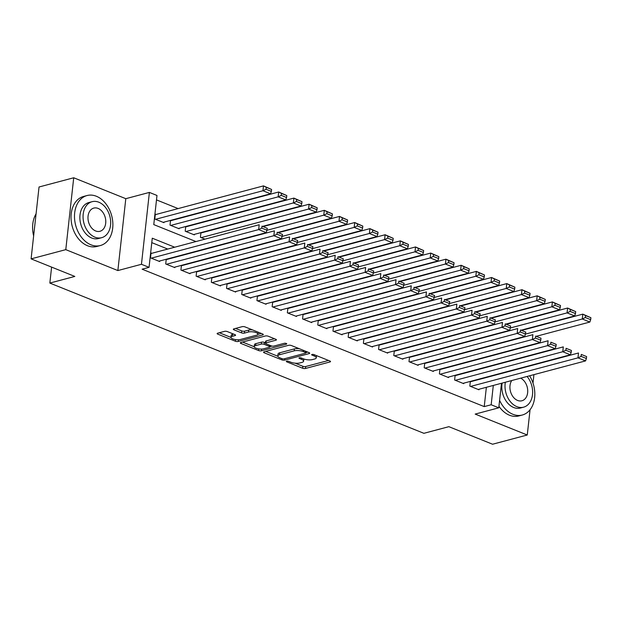 <?xml version="1.0" encoding="UTF-8"?>
<svg xmlns="http://www.w3.org/2000/svg" width="622" height="622" viewBox="0 0 622 622"><rect width="100%" height="100%" fill="white"/><g stroke="black" fill="none" stroke-linecap="round" stroke-linejoin="round"><path stroke-width="0.93" d="M286.68 361.188A1.423 0.466 -173.7 0 0 286.314 361.452A1.423 0.466 -173.7 0 0 286.773 361.856L302.634 368.232A2.029 0.669 -173.7 0 0 305.488 368.465L330.002 361.942A2.029 0.669 -173.7 0 0 330.523 361.569A2.029 0.669 -173.7 0 0 329.87 360.985L314.009 354.618A1.423 0.466 -173.7 0 0 312.011 354.447A1.423 0.466 -173.7 0 0 311.645 354.711A1.423 0.466 -173.7 0 0 312.104 355.123L314.157 355.947A6.5 2.138 -173.7 0 1 316.264 357.821A6.5 2.138 -173.7 0 1 314.577 359.026L312.532 359.57A6.5 2.138 -173.7 0 1 303.396 358.808L301.343 357.984A1.423 0.466 -173.7 0 0 299.345 357.813A1.423 0.466 -173.7 0 0 298.98 358.078A1.423 0.466 -173.7 0 0 299.439 358.49L301.491 359.314A6.5 2.138 -173.7 0 1 303.598 361.188A6.5 2.138 -173.7 0 1 301.911 362.393L299.866 362.937A6.5 2.138 -173.7 0 1 290.731 362.175L288.678 361.351A1.423 0.466 -173.7 0 0 286.68 361.188M227.388 331.596A2.029 0.669 -173.7 0 0 224.526 331.355L217.653 333.19A2.029 0.669 -173.7 0 0 217.125 333.563A2.029 0.669 -173.7 0 0 217.786 334.146L235.396 341.221A2.029 0.669 -173.7 0 0 238.249 341.462L262.764 334.939A2.029 0.669 -173.7 0 0 263.293 334.558A2.029 0.669 -173.7 0 0 262.632 333.975L245.021 326.9A2.029 0.669 -173.7 0 0 242.168 326.667L233.856 328.875A2.029 0.669 -173.7 0 0 233.336 329.256A2.029 0.669 -173.7 0 0 233.989 329.839L241.53 332.863A2.029 0.669 -173.7 0 0 244.384 333.104L248.497 332.008A5.435 1.788 -173.7 0 1 254.538 332.148A5.435 1.788 -173.7 0 1 257.897 334.208A5.435 1.788 -173.7 0 1 256.482 335.211L240.349 339.503A5.435 1.788 -173.7 0 1 234.307 339.363A5.435 1.788 -173.7 0 1 230.956 337.303A5.435 1.788 -173.7 0 1 232.364 336.3L235.054 335.585A2.029 0.669 -173.7 0 0 235.582 335.204A2.029 0.669 -173.7 0 0 234.922 334.62L227.388 331.596M31.1 258.869L39.038 186.997L73.723 177.768L65.784 249.647L31.1 258.869L74.819 276.432L49.838 283.072L423.893 433.316L448.866 426.676L492.577 444.232L527.262 435.003L475.185 414.089L498.774 407.814L491.17 404.759L484.235 406.609L142.111 269.186L149.055 267.343L141.451 264.288L149.389 192.416L156.985 195.464L153.774 224.604L195.969 241.554M65.784 249.647L117.861 270.562L141.451 264.288M264.07 351.827A2.029 0.669 -173.7 0 0 263.541 352.207A2.029 0.669 -173.7 0 0 264.202 352.791L281.813 359.866A2.029 0.669 -173.7 0 0 284.666 360.107L309.181 353.584A2.029 0.669 -173.7 0 0 309.709 353.203A2.029 0.669 -173.7 0 0 309.048 352.62L291.438 345.544A2.029 0.669 -173.7 0 0 288.585 345.311L264.07 351.827M258.604 350.544L240.994 343.468A2.029 0.669 -173.7 0 1 240.333 342.885A2.029 0.669 -173.7 0 1 240.862 342.504L265.376 335.989A2.029 0.669 -173.7 0 1 268.23 336.222L275.764 339.254A2.029 0.669 -173.7 0 1 276.425 339.837A2.029 0.669 -173.7 0 1 275.896 340.211L265.952 342.862A2.029 0.669 -173.7 0 0 265.431 343.235A2.029 0.669 -173.7 0 0 266.084 343.818L271.083 345.832A2.029 0.669 -173.7 0 0 273.937 346.065L284.293 343.313A1.423 0.466 -173.7 0 1 285.871 343.352A1.423 0.466 -173.7 0 1 286.75 343.888A1.423 0.466 -173.7 0 1 286.377 344.153L261.458 350.785A2.029 0.669 -173.7 0 1 258.604 350.544L258.783 348.895M527.262 435.003L530.061 409.711M532.992 383.098L533.933 374.638M156.099 214.45L155.337 214.147L154.8 218.998L163.928 222.668L163.983 222.14M171.307 220.553L170.762 220.336M186.507 226.665L185.97 226.447M201.715 232.768L201.17 232.55M470.341 381.403L469.82 386.106L478.948 389.776L479.002 389.248M455.141 375.291L454.62 380.003L463.74 383.665L463.802 383.144M439.933 369.188L439.412 373.892L448.532 377.562L448.594 377.033M424.725 363.077L424.204 367.789L433.332 371.451L433.386 370.93M409.525 356.974L409.004 361.677L418.124 365.339L418.186 364.819M394.317 350.862L393.796 355.574L402.916 359.236L402.978 358.715M379.109 344.759L378.588 349.463L387.716 353.125L387.77 352.604M363.909 338.648L363.388 343.36L372.508 347.022L372.57 346.501M348.701 332.545L348.18 337.248L357.3 340.91L357.362 340.389M333.493 326.433L332.972 331.145L342.1 334.807L342.154 334.286M318.293 320.33L317.772 325.034L326.892 328.696L326.954 328.175M303.085 314.219L302.564 318.93L311.684 322.593L311.746 322.072M287.877 308.115L287.356 312.819L296.484 316.481L296.538 315.96M272.677 302.004L272.156 306.708L281.276 310.378L281.338 309.857M257.469 295.901L256.948 300.605L266.076 304.267L266.13 303.746M242.261 289.79L241.74 294.494L250.868 298.163L250.923 297.635M227.061 283.686L226.54 288.39L235.66 292.052L235.722 291.531M211.853 277.575L211.332 282.279L220.46 285.949L220.515 285.42M196.645 271.464L196.124 276.176L205.252 279.838L205.307 279.317M181.445 265.361L180.924 270.065L190.044 273.734L190.107 273.206M166.237 259.25L165.716 263.961L174.844 267.623L174.899 267.102M484.235 406.609L486.365 387.288M487.073 377.313L486.528 377.095M471.865 371.21L471.321 370.992M456.665 365.098L456.12 364.881M441.457 358.995L440.912 358.777M426.249 352.884L425.705 352.666M411.049 346.781L410.504 346.563M395.841 340.669L395.297 340.452M380.633 334.558L380.089 334.341M365.433 328.455L364.889 328.237M350.225 322.344L349.681 322.126M335.017 316.24L334.48 316.023M319.817 310.129L319.273 309.911M304.609 304.026L304.065 303.808M289.401 297.915L288.865 297.697M274.201 291.811L273.657 291.594M258.993 285.7L258.449 285.482M243.785 279.597L243.249 279.379M228.585 273.486L228.041 273.268M213.377 267.382L212.833 267.165M198.169 261.271L197.633 261.053M182.969 255.168L182.425 254.95M167.761 249.057L151.784 242.634M471.118 381.558L470.574 381.34M455.91 375.447L455.374 375.229M440.71 369.344L440.166 369.126M425.502 363.232L424.958 363.015M410.295 357.129L409.758 356.911M395.094 351.018L394.55 350.8M379.887 344.915L379.342 344.697M364.679 338.803L364.142 338.586M349.478 332.7L348.934 332.482M334.271 326.589L333.726 326.371M319.07 320.486L318.526 320.268M303.863 314.374L303.318 314.157M288.655 308.271L288.11 308.053M273.455 302.16L272.91 301.942M258.247 296.056L257.702 295.839M243.039 289.945L242.494 289.728M227.839 283.842L227.294 283.624M212.631 277.731L212.086 277.513M197.423 271.62L196.879 271.402M182.223 265.516L181.678 265.299M167.015 259.405L166.471 259.187M151.807 253.302L151.045 252.998L150.516 257.85L159.636 261.52L159.691 260.991M223.741 226.913L223.205 226.696M208.541 220.802L207.997 220.585M193.333 214.699L192.789 214.481M178.125 208.588L156.495 199.903M478.139 348.872L478.676 349.09M462.931 342.769L463.476 342.986M447.723 336.657L448.268 336.875M432.523 330.554L433.06 330.772M417.315 324.443L417.86 324.661M402.107 318.332L402.652 318.557M386.907 312.228L387.444 312.446M371.699 306.117L372.244 306.335M356.492 300.014L357.036 300.232M341.291 293.903L341.828 294.12M326.083 287.799L326.628 288.017M310.876 281.688L311.42 281.906M295.675 275.585L296.212 275.803M280.468 269.474L281.012 269.691M265.26 263.37L265.804 263.588M250.06 257.259L250.596 257.477M234.852 251.156L235.396 251.374M219.644 245.045L220.188 245.262M200.937 232.612L200.416 237.324L204.988 239.159M194.391 234.354L194.336 234.883L185.216 231.213L185.729 226.509M179.19 228.251L179.128 228.772L170.008 225.11L170.529 220.398M51.603 267.11L49.838 283.072M117.861 270.562L125.8 198.682L73.723 177.768M125.8 198.682L149.389 192.416M522.068 357.852L521.524 357.634M506.86 351.749L506.316 351.531M174.696 247.214L152.266 238.203L149.055 267.343M494.008 375.47L493.464 375.253M478.8 369.359L478.264 369.141M463.6 363.256L463.056 363.038M448.392 357.145L447.848 356.927M433.184 351.041L432.648 350.824M417.984 344.93L417.44 344.712M402.776 338.827L402.232 338.609M387.568 332.716L387.032 332.498M372.368 326.612L371.824 326.394M357.16 320.501L356.616 320.283M341.96 314.398L341.416 314.18M326.752 308.287L326.208 308.069M311.544 302.183L311 301.965M296.344 296.072L295.8 295.854M281.136 289.961L280.592 289.743M265.928 283.857L265.384 283.64M250.728 277.746L250.184 277.529M235.52 271.643L234.976 271.425M220.312 265.532L219.768 265.314M205.112 259.428L204.568 259.211M189.904 253.317L189.36 253.1M491.17 404.759L493.3 385.446M501.48 383.269L498.774 407.814M210.633 247.447L211.177 247.665M225.84 253.551L226.377 253.768M241.041 259.662L241.585 259.879M256.248 265.765L256.793 265.983M271.456 271.876L271.993 272.094M286.656 277.98L287.201 278.197M301.864 284.091L302.409 284.308M317.065 290.194L317.609 290.412M332.272 296.305L332.817 296.523M347.48 302.409L348.025 302.626M362.68 308.52L363.225 308.737M377.888 314.623L378.433 314.841M393.096 320.734L393.64 320.952M408.296 326.838L408.841 327.055M423.504 332.949L424.048 333.167M438.712 339.052L439.249 339.278M453.912 345.163L454.457 345.381M469.12 351.274L469.664 351.492M484.328 357.378L484.865 357.596M303.598 361.188L303.808 359.244A6.5 2.138 -173.7 0 0 303.785 358.956M316.264 357.821L316.474 355.877A6.5 2.138 -173.7 0 0 316.45 355.597M295.077 363.162L302.844 366.288A2.029 0.669 -173.7 0 0 305.697 366.521L328.54 360.449M306.001 352.542L307.719 352.083M265.75 351.383L277.832 356.243M282.077 358.7A1.423 0.466 -173.7 0 0 284.075 358.863L305.589 353.14A1.423 0.466 -173.7 0 0 305.962 352.876A1.423 0.466 -173.7 0 0 305.503 352.472L303.334 351.601A6.5 2.138 -173.7 0 0 294.198 350.839L279.496 354.75A6.5 2.138 -173.7 0 0 277.809 355.955A6.5 2.138 -173.7 0 0 279.916 357.829L282.077 358.7M299.205 348.67A6.5 2.138 -173.7 0 0 294.416 348.895L294.198 350.839M277.809 355.955L278.026 354.011A6.5 2.138 -173.7 0 1 279.706 352.806L294.416 348.895M254.235 346.757L242.541 342.061M274.434 338.718L266.169 340.918A2.029 0.669 -173.7 0 0 265.641 341.291L265.431 343.235M272.032 346.081L269.862 346.656M255.642 345.599A5.435 1.788 -173.7 0 0 254.227 346.609A5.435 1.788 -173.7 0 0 257.586 348.67A5.435 1.788 -173.7 0 0 263.627 348.81L269.31 347.294A2.029 0.669 -173.7 0 0 269.839 346.921A2.029 0.669 -173.7 0 0 269.178 346.337L264.179 344.324A2.029 0.669 -173.7 0 0 261.326 344.09L255.642 345.599L255.852 343.663A5.435 1.788 -173.7 0 0 254.445 344.666L254.227 346.609M255.852 343.663L261.535 342.147A2.029 0.669 -173.7 0 1 264.397 342.388L265.477 342.815M230.956 337.303L231.166 335.367A5.435 1.788 -173.7 0 1 232.574 334.356L233.592 334.084M257.897 334.208L258.107 332.265A5.435 1.788 -173.7 0 0 258.114 332.164M252.322 329.839A5.435 1.788 -173.7 0 0 248.714 330.064L248.497 332.008M235.536 328.432L241.74 330.92A2.029 0.669 -173.7 0 0 244.594 331.161L248.714 330.064M257.858 334.356L261.302 333.439M219.333 332.739L230.949 337.412M417.362 365.036L524.75 336.471L525.792 332.132L520.466 330.002L520.256 331.938L525.574 334.076L582.262 319L589.858 322.048L536.685 336.199M585.364 317.515L582.262 319L582.798 314.141L590.9 317.71L585.582 315.579L585.364 317.515L590.682 319.654L590.9 317.71M522.021 330.305L582.798 314.141L585.582 315.579M589.858 322.048L590.682 319.654M470.582 386.417L577.97 357.852L578.507 352.993L470.302 381.776M478.186 389.465L585.574 360.9L577.97 357.852L581.072 356.367L586.398 358.505L586.608 356.569L581.29 354.431L581.072 356.367M581.29 354.431L586.608 356.569M586.398 358.505L585.574 360.9M499.598 400.35A25.867 18.629 75.1 0 0 512.948 414.306A25.867 18.629 75.1 0 0 522.278 415.022A25.867 18.629 75.1 0 0 529.579 375.797M498.945 406.283A25.867 18.629 75.1 0 0 509.48 415.224A25.867 18.629 75.1 0 0 518.81 415.947L522.278 415.022M505.344 382.242A18.629 13.412 75.1 0 0 516.89 406.656A18.629 13.412 75.1 0 0 523.607 407.169L520.412 408.024A18.629 13.412 -104.9 0 1 513.694 407.503A18.629 13.412 -104.9 0 1 502.148 383.09M523.607 407.169A18.629 13.412 75.1 0 0 532.494 394.721A18.629 13.412 75.1 0 0 527.075 376.465M511.758 380.54A12.005 8.646 75.1 0 0 517.574 400.436A12.005 8.646 75.1 0 0 521.905 400.77A12.005 8.646 75.1 0 0 527.705 390.251A12.005 8.646 75.1 0 0 520.661 378.168M90.999 244.819A25.867 18.629 75.1 0 0 100.329 245.542A25.867 18.629 75.1 0 0 112.769 222.007A25.867 18.629 75.1 0 0 96.363 196.257A25.867 18.629 75.1 0 0 87.033 195.541A25.867 18.629 75.1 0 0 74.593 219.068A25.867 18.629 75.1 0 0 90.999 244.819M87.033 195.541L83.566 196.459A25.867 18.629 75.1 0 0 71.126 219.994A25.867 18.629 75.1 0 0 87.531 245.744A25.867 18.629 75.1 0 0 96.861 246.46L100.329 245.542M101.658 237.69L98.47 238.537A18.629 13.412 -104.9 0 1 91.753 238.024A18.629 13.412 -104.9 0 1 79.943 219.48A18.629 13.412 -104.9 0 1 88.892 202.539L92.087 201.691A18.629 13.412 75.1 0 0 83.13 218.633A18.629 13.412 75.1 0 0 94.941 237.176A18.629 13.412 75.1 0 0 101.658 237.69A18.629 13.412 75.1 0 0 110.615 220.748A18.629 13.412 75.1 0 0 98.805 202.204A18.629 13.412 75.1 0 0 92.087 201.691M98.12 208.424A12.005 8.646 75.1 0 0 93.79 208.09A12.005 8.646 75.1 0 0 88.021 219.006A12.005 8.646 75.1 0 0 95.632 230.956A12.005 8.646 75.1 0 0 99.955 231.291A12.005 8.646 75.1 0 0 105.732 220.367A12.005 8.646 75.1 0 0 98.12 208.424M36.068 213.844A25.867 18.629 75.1 0 0 33.635 235.917M510.367 327.965L567.054 312.889L574.658 315.945L521.485 330.088M570.156 311.412L567.054 312.889L567.591 308.03L575.692 311.606L570.374 309.468L570.156 311.412L575.482 313.55L575.692 311.606M506.821 324.202L567.591 308.03L570.374 309.468M574.658 315.945L575.482 313.55M386.954 352.822L494.342 324.256L495.376 319.918L490.058 317.78L489.841 319.724L495.166 321.862L551.846 306.786L559.45 309.834L506.277 323.984M554.956 305.301L551.846 306.786L552.383 301.927L560.492 305.495L555.166 303.365L554.956 305.301L560.274 307.439L560.492 305.495M491.613 318.091L552.383 301.927L555.166 303.365M559.45 309.834L560.274 307.439M371.746 346.718L479.134 318.153L480.176 313.815L474.85 311.676L474.64 313.62L479.959 315.758L536.646 300.675L544.242 303.73L491.069 317.873M539.748 299.198L536.646 300.675L537.183 295.815L545.284 299.392L539.966 297.254L539.748 299.198L545.066 301.336L545.284 299.392M476.405 311.98L537.183 295.815L539.966 297.254M544.242 303.73L545.066 301.336M356.546 340.607L463.926 312.042L464.968 307.703L459.65 305.565L459.433 307.509L464.751 309.647L521.438 294.564L529.042 297.619L475.869 311.762M524.54 293.086L521.438 294.564L521.975 289.712L530.076 293.281L524.758 291.143L524.54 293.086L529.866 295.225L530.076 293.281M461.205 305.876L521.975 289.712L524.758 291.143M529.042 297.619L529.866 295.225M455.374 380.306L562.762 351.741L563.299 346.882L455.094 375.665M462.978 383.362L570.366 354.797L562.762 351.741L565.872 350.264L571.19 352.402L571.408 350.458L566.082 348.32L565.872 350.264M566.082 348.32L571.408 350.458M571.19 352.402L570.366 354.797M440.174 374.203L547.562 345.638L548.099 340.778L439.894 369.561M447.778 377.251L555.158 348.685L547.562 345.638L550.664 344.153L555.982 346.291L556.2 344.355L550.882 342.217L550.664 344.153M550.882 342.217L556.2 344.355M555.982 346.291L555.158 348.685M424.966 368.092L532.354 339.526L532.891 334.667L424.686 363.45M432.57 371.147L539.958 342.582L532.354 339.526L535.456 338.049L540.782 340.187L540.992 338.244L535.674 336.105L535.456 338.049M535.674 336.105L540.992 338.244M540.782 340.187L539.958 342.582M409.758 361.981L517.146 333.423L517.683 328.564L409.478 357.347M524.75 336.471L517.146 333.423L520.256 331.938M520.466 330.002L525.792 332.132M341.338 334.504L448.726 305.938L449.76 301.6L444.442 299.462L444.225 301.406L449.55 303.544L506.23 288.46L513.834 291.516L460.661 305.659M509.34 286.983L506.23 288.46L506.767 283.601L514.876 287.177L509.55 285.039L509.34 286.983L514.658 289.121L514.876 287.177M445.997 299.765L506.767 283.601L509.55 285.039M513.834 291.516L514.658 289.121M394.558 355.877L501.946 327.312L502.483 322.453L394.278 351.236M402.162 358.933L509.542 330.368L501.946 327.312L505.048 325.835L510.367 327.973L510.584 326.029L505.266 323.891L505.048 325.835M505.266 323.891L510.584 326.029M510.367 327.973L509.542 330.368M326.13 328.393L433.518 299.827L434.56 295.489L429.234 293.351L429.024 295.294L434.343 297.433L491.03 282.349L498.626 285.405L445.453 299.547M494.132 280.872L491.03 282.349L491.567 277.498L499.668 281.066L494.35 278.928L494.132 280.872L499.45 283.01L499.668 281.066M430.789 293.662L491.567 277.498L494.35 278.928M498.626 285.405L499.45 283.01M379.35 349.766L486.738 321.209L487.275 316.349L379.07 345.132M494.342 324.256L486.738 321.209L489.841 319.724M490.058 317.78L495.376 319.918M310.93 322.289L418.318 293.724L419.352 289.385L414.034 287.247L413.817 289.191L419.135 291.329L475.822 276.246L483.426 279.301L430.253 293.444M478.924 274.768L475.822 276.246L476.359 271.386L484.46 274.963L479.142 272.825L478.924 274.768L484.25 276.907L484.46 274.963M415.589 287.551L476.359 271.386L479.142 272.825M483.426 279.301L484.25 276.907M364.15 343.663L471.53 315.097L472.067 310.238L363.862 339.021M479.134 318.153L471.53 315.097L474.64 313.62M474.85 311.676L480.176 313.815M295.722 316.178L403.11 287.613L404.144 283.274L398.826 281.136L398.609 283.08L403.935 285.218L460.614 270.135L468.218 273.19L415.045 287.333M463.724 268.657L460.614 270.135L461.151 265.283L469.26 268.852L463.934 266.714L463.724 268.657L469.042 270.795L469.26 268.852M400.381 281.447L461.151 265.283L463.934 266.714M468.218 273.19L469.042 270.795M348.942 337.552L456.33 308.986L456.867 304.135L348.662 332.918M463.926 312.042L456.33 308.986L459.433 307.509M459.65 305.565L464.968 307.703M280.514 310.067L387.903 281.509L388.944 277.171L383.618 275.033L383.409 276.977L388.727 279.115L445.414 264.031L453.01 267.087L399.837 281.23M448.516 262.554L445.414 264.031L445.951 259.172L454.052 262.748L448.734 260.61L448.516 262.554L453.835 264.692L454.052 262.748M385.173 275.336L445.951 259.172L448.734 260.61M453.01 267.087L453.835 264.692M333.734 331.448L441.122 302.883L441.659 298.024L333.454 326.807M448.726 305.938L441.122 302.883L444.225 301.406M444.442 299.462L449.76 301.6M265.314 303.964L372.702 275.398L373.736 271.06L368.418 268.922L368.201 270.865L373.527 273.004L430.206 257.92L437.81 260.976L384.637 275.118M433.309 256.443L430.206 257.92L430.743 253.068L438.844 256.637L433.526 254.499L433.309 256.443L438.634 258.581L438.844 256.637M369.973 269.233L430.743 253.068L433.526 254.499M437.81 260.976L438.634 258.581M318.534 325.337L425.914 296.772L426.451 291.92L318.246 320.703M433.518 299.827L425.914 296.772L429.024 295.294M429.234 293.351L434.56 295.489M358.319 266.892L414.998 251.817L422.602 254.872L369.429 269.015M418.108 250.339L414.998 251.817L415.535 246.957L423.644 250.534L418.318 248.396L418.108 250.339L423.426 252.478L423.644 250.534M354.765 263.122L415.535 246.957L418.318 248.396M422.602 254.872L423.426 252.478M303.326 319.234L410.714 290.668L411.251 285.809L303.046 314.592M418.318 293.724L410.714 290.668L413.817 289.191M414.034 287.247L419.352 289.385M234.898 291.749L342.287 263.184L343.328 258.845L338.003 256.707L337.793 258.651L343.111 260.789L399.798 245.706L407.402 248.761L354.221 262.904M402.901 244.228L399.798 245.706L400.335 240.854L408.436 244.423L403.118 242.285L402.901 244.228L408.226 246.366L408.436 244.423M339.558 257.018L400.335 240.854L403.118 242.285M407.402 248.761L408.226 246.366M288.118 313.123L395.506 284.557L396.043 279.706L287.838 308.489M403.11 287.613L395.506 284.557L398.609 283.08M398.826 281.136L404.144 283.274M272.918 307.019L380.299 278.454L380.835 273.594L272.63 302.378M387.903 281.509L380.299 278.454L383.409 276.977M383.618 275.033L388.944 277.171M257.71 300.908L365.098 272.343L365.635 267.491L257.43 296.274M372.702 275.398L365.098 272.343L368.201 270.865M368.418 268.922L373.736 271.06M219.698 285.638L327.086 257.073L328.121 252.742L322.802 250.604L322.585 252.548L327.911 254.678L384.59 239.602L392.194 242.658L339.021 256.8M387.693 238.125L384.59 239.602L385.127 234.743L393.228 238.319L387.91 236.181L387.693 238.125L393.018 240.263L393.228 238.319M324.357 250.907L385.127 234.743L387.91 236.181M392.194 242.658L393.018 240.263M204.49 279.535L311.879 250.969L312.913 246.631L307.595 244.493L307.377 246.436L312.703 248.575L369.382 233.491L376.986 236.547L323.813 250.689M372.492 232.014L369.382 233.491L369.919 228.639L378.028 232.208L372.702 230.07L372.492 232.014L377.811 234.152L378.028 232.208M309.15 244.804L369.919 228.639L372.702 230.07M376.986 236.547L377.811 234.152M189.282 273.423L296.671 244.858L297.713 240.527L292.387 238.389L292.177 240.325L297.495 242.463L354.182 227.388L361.786 230.435L308.605 244.586M357.285 225.91L354.182 227.388L354.719 222.528L362.82 226.105L357.502 223.967L357.285 225.91L362.61 228.041L362.82 226.105M293.942 238.692L354.719 222.528L357.502 223.967M361.786 230.435L362.61 228.041M242.502 294.805L349.891 266.239L350.427 261.38L242.222 290.163M250.106 297.852L357.495 269.295L349.891 266.239L352.993 264.762L358.319 266.9L358.529 264.956L353.21 262.818L352.993 264.762M353.21 262.818L358.529 264.956M358.319 266.9L357.495 269.295M174.082 267.32L281.471 238.755L282.505 234.416L277.187 232.278L276.969 234.222L282.295 236.36L338.974 221.276L346.578 224.332L293.405 238.475M342.077 219.799L338.974 221.276L339.511 216.425L347.612 219.994L342.294 217.855L342.077 219.799L347.403 221.937L347.612 219.994M278.742 232.589L339.511 216.425L342.294 217.855M346.578 224.332L347.403 221.937M227.302 288.694L334.683 260.128L335.219 255.277L227.014 284.06M342.287 263.184L334.683 260.128L337.793 258.651M338.003 256.707L343.328 258.845M158.874 261.209L266.263 232.644L267.297 228.313L261.979 226.175L261.761 228.111L267.087 230.249L323.767 215.173L331.37 218.221L278.197 232.371M326.877 213.688L323.767 215.173L324.303 210.314L332.412 213.89L327.086 211.752L326.877 213.688L332.195 215.826L332.412 213.89M263.534 226.478L324.303 210.314L327.086 211.752M331.37 218.221L332.195 215.826M212.094 282.59L319.483 254.025L320.019 249.165L211.814 277.948M327.086 257.073L319.483 254.025L322.585 252.548M322.802 250.604L328.121 252.742M201.178 237.627L308.566 209.062L316.17 212.118L262.989 226.26M311.669 207.585L308.566 209.062L309.103 204.21L317.204 207.779L311.886 205.641L311.669 207.585L316.995 209.723L317.204 207.779M200.898 232.986L309.103 204.21L311.886 205.641M316.17 212.118L316.995 209.723M196.886 276.479L304.275 247.914L304.811 243.062L196.606 271.837M311.879 250.969L304.275 247.914L307.377 246.436M307.595 244.493L312.913 246.631M185.97 231.524L293.359 202.959L300.962 206.006L193.574 234.572M296.461 201.474L293.359 202.959L293.895 198.099L301.997 201.676L296.678 199.538L296.461 201.474L301.787 203.612L301.997 201.676M185.69 226.882L293.895 198.099L296.678 199.538M300.962 206.006L301.787 203.612M181.686 270.376L289.067 241.81L289.603 236.951L181.399 265.734M296.671 244.858L289.067 241.81L292.177 240.325M292.387 238.389L297.713 240.527M170.77 225.413L278.151 196.847L285.755 199.903L178.366 228.468M281.261 195.37L278.151 196.847L278.687 191.988L286.796 195.565L281.471 193.426L281.261 195.37L286.579 197.508L286.796 195.565M170.482 220.771L278.687 191.988L281.471 193.426M285.755 199.903L286.579 197.508M166.478 264.264L273.867 235.699L274.403 230.848L166.198 259.623M281.471 238.755L273.867 235.699L276.969 234.222M277.187 232.278L282.505 234.416M155.562 219.302L262.95 190.744L270.554 193.792L163.166 222.357M266.053 189.259L262.95 190.744L263.487 185.885L271.589 189.453L266.27 187.323L266.053 189.259L271.379 191.397L271.589 189.453M155.282 214.668L263.487 185.885L266.27 187.323M270.554 193.792L271.379 191.397M151.27 258.161L258.659 229.596L259.195 224.736L150.99 253.519M266.263 232.644L258.659 229.596L261.761 228.111M261.979 226.175L267.297 228.313M286.851 361.149L286.773 361.856M312.182 354.416L312.104 355.123M299.516 357.782L299.439 358.49M301.623 358.093L301.491 359.314M314.289 354.727L314.157 355.947M330.095 361.087L330.002 361.942M305.697 366.521L305.488 368.465M302.844 366.288L302.634 368.232M309.274 352.721L309.181 353.584M284.822 358.669L284.666 360.107M281.945 358.645L281.813 359.866M264.311 351.764L264.202 352.791M305.635 351.251L305.503 352.472M303.474 350.38L303.334 351.601M279.706 352.806L279.496 354.75M241.103 342.442L240.994 343.468M275.989 339.355L275.896 340.211M266.169 340.918L265.952 342.862M286.447 343.554L286.377 344.153M261.644 349.074L261.458 350.785M269.31 345.117L269.178 346.337M264.397 342.388L264.179 344.324M261.535 342.147L261.326 344.09M235.147 334.722L235.054 335.585M232.574 334.356L232.364 336.3M244.594 331.161L244.384 333.104M241.74 330.92L241.53 332.863M234.105 328.813L233.989 329.839M262.857 334.076L262.764 334.939M238.436 339.767L238.249 341.462M235.575 339.604L235.396 341.221M217.894 333.12L217.786 334.146M306.117 351.446L305.962 352.876M270.002 345.397L269.839 346.921"/></g></svg>
